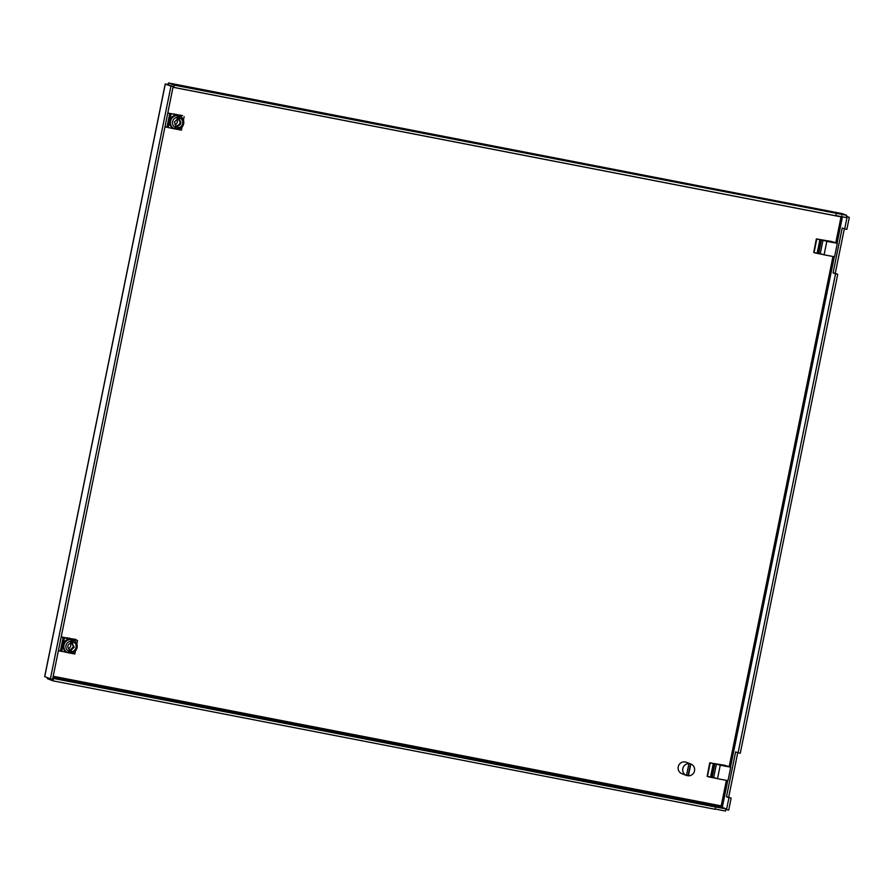 <?xml version="1.0" encoding="UTF-8"?>
<svg xmlns="http://www.w3.org/2000/svg" width="894" height="894" viewBox="0 0 894 894"><rect width="100%" height="100%" fill="white"/><g stroke="black" fill="none" stroke-linecap="round" stroke-linejoin="round"><path stroke-width="1.34" d="M837.32 243.313L826.827 241.346L824.089 254.812L834.571 256.79L837.32 243.313L831.476 241.458L817.507 239.145M814.758 252.689L823.855 254.756M165.815 126.847L168.251 127.585M182.544 115.583L168.564 113.382M59.239 650.709L67.687 652.62M75.956 639.445L61.977 637.243M708.171 776.551L717.267 778.618M730.733 767.186L720.251 765.208L717.513 778.685L727.995 780.652L730.733 767.186L724.889 765.32L710.931 763.018M841.88 215.901L841.299 216.672M722.173 808.008L721.212 805.84L721.592 807.126L52.958 677.428M721.078 805.863L53.193 676.255M814.713 252.89L822.156 254.332M174.408 114.007A7.208 7.007 111 0 0 172.989 114.019L182.03 115.482M165.781 127.015L167.748 127.395M59.205 650.888L61.172 651.268M708.137 776.752L715.569 778.205M836.303 213.565L835.845 215.812L173.76 87.388L174.218 85.142L846.685 215.331L846.227 217.577L835.89 215.577M173.76 87.388L173.056 87.12M44.856 676.009L165.323 83.891L173.179 86.495L52.59 679.216L50.399 678.792L170.989 86.07L173.179 86.495M572.763 779.065L569.646 777.869L586.643 781.758L572.763 779.065M205.173 707.769L188.176 703.88L205.173 707.769M52.768 678.334L715.558 807.036L725.939 808.802L721.592 807.126M725.816 809.416L726.52 809.685L728.956 797.716L726.498 796.766L735.628 751.865L738.086 752.815L835.532 273.843L833.074 272.905L842.215 227.992L844.674 228.942L847.11 216.974L846.406 216.694M704.271 187.092L707.389 188.299L690.38 184.399L704.271 187.092L704.148 187.673M322.801 113.102L325.919 114.298L308.922 110.409L322.801 113.102L322.689 113.672M846.685 215.331L842.249 213.644M174.218 85.142L168.553 82.963L842.338 213.655L168.553 82.963L168.228 84.595M44.711 676.289L165.189 84.125L170.989 86.07M44.734 676.613L50.399 678.792M583.525 780.563L583.413 781.132M201.943 707.143L202.055 706.573M715.558 807.036L715.099 809.282L53.014 680.848L53.472 678.613M53.014 680.848L47.36 678.68L47.55 677.697M725.939 808.802L725.481 811.037L715.155 809.036M846.484 216.314L849.3 217.398L847.11 216.974M849.3 217.398L846.864 229.367L844.674 228.942M844.327 228.808L835.264 273.329L833.074 272.905M835.264 273.329L837.734 274.268L835.532 273.843M837.734 274.268L740.277 753.24L738.086 752.815M737.74 752.681L728.688 797.191L726.498 796.766M728.688 797.191L731.147 798.141L728.956 797.716M731.147 798.141L728.711 810.109L726.52 809.685M47.36 678.68L47.214 677.563M167.815 84.438L168.53 82.963M68.894 651.368L69.296 649.424C66.938 646.82 67.363 644.753 70.548 643.233L70.95 641.277C68.335 641.546 66.681 642.965 65.977 645.557C65.608 648.217 66.581 650.15 68.894 651.368L68.078 652.776A6.884 6.694 -69 0 1 68.056 652.765A6.884 6.694 -69 0 1 70.782 639.489L69.877 639.143C66.312 639.355 64.044 641.21 63.049 644.719L61.675 651.458L61.038 651.212L63.832 637.713L61.172 637.031M76.929 640.294L64.413 637.992L63.049 644.719C62.591 648.34 63.966 650.91 67.173 652.43L68.056 652.765M67.173 652.43L68.033 652.754M70.414 643.255A3.822 3.721 -69 0 1 68.369 648.575M70.66 649.525L73.409 646.843L71.922 643.334L74.236 647.155L71.486 649.849L69.218 649.793M75.342 639.758L70.492 638.685A7.208 7.007 111 0 0 69.184 638.137M67.832 637.869A7.208 7.007 111 0 0 66.402 637.891L62.021 637.042M66.402 637.891L70.492 638.685M61.183 636.975L65.843 638.115L62.01 637.064M63.82 637.746L64.413 637.992M75.353 639.691L76.415 640.182M68.123 652.709L69.877 653.056M70.637 653.201L74.828 654.006L75.465 650.899M58.434 650.497L61.049 651.167M70.727 642.339L71.442 642.641L72.112 639.59M76.873 643.982L77.566 640.54M72.068 639.568L72.973 639.914A6.884 6.694 -69 0 1 70.268 653.201L69.363 652.855L69.989 649.782M70.95 641.277L70.782 639.489M72.749 643.658L72.973 639.914A6.884 6.694 -69 0 1 72.995 639.925L72.09 639.579M71.442 642.641L71.922 643.334M70.268 653.201L71.486 649.849M73.14 641.713C75.454 642.92 76.426 644.865 76.057 647.513C75.353 650.106 73.699 651.525 71.084 651.793M725.403 766.214L721.749 765.353L725.403 766.214M724.799 765.733L714.898 763.677L720.251 765.208M717.513 778.685L712.16 777.143L714.898 763.677M713.635 777.713L716.373 764.247M710.953 762.917L713.937 763.722L709.903 762.839L707.467 776.394L710.205 762.917M710.942 762.962L709.903 762.839M713.278 763.61L710.54 777.076L711.188 777.199L713.926 763.733M707.154 776.316L709.758 762.783M710.54 777.076L707.467 776.394M831.979 242.352L828.325 241.492L831.979 242.352M831.375 241.861L821.474 239.815L826.827 241.346M824.089 254.812L818.736 253.281L821.474 239.815M820.211 253.851L822.961 240.374M817.529 239.044L820.524 239.86L816.479 238.977L814.054 252.521L816.792 239.056M817.518 239.1L816.479 238.977M819.865 239.748L817.127 253.214L817.775 253.337L820.513 239.86L817.775 253.337M813.741 252.443L816.334 238.922M817.127 253.214L814.054 252.521M177.314 118.477L178.029 118.779L178.655 115.706L179.56 116.052A6.884 6.694 -69 0 1 179.582 116.064A6.884 6.694 -69 0 1 176.856 129.339L175.95 128.982L176.576 125.92L175.794 125.931M178.655 115.706L179.582 116.064L179.716 117.84C182.03 119.058 183.002 120.992 182.644 123.651C181.94 126.233 180.286 127.663 177.671 127.92L176.856 129.339M177.001 119.383A3.822 3.721 -69 0 1 174.956 124.702M179.716 117.84L179.325 119.785L178.029 118.779M177.358 115.628A6.884 6.694 -69 0 0 174.643 128.904A6.884 6.694 -69 0 1 174.643 128.904L175.872 125.551L174.386 122.042L177.135 119.36L177.526 117.416L177.358 115.628L176.464 115.281C172.9 115.482 170.62 117.349 169.625 120.858L168.262 127.596L174.274 128.758M172.989 114.019L168.597 113.169M177.079 114.812A7.208 7.007 111 0 0 175.772 114.264M174.699 128.848L176.464 129.183M177.224 129.328L181.415 130.144L182.041 127.037M170.408 113.884L167.614 127.35L168.262 127.596M165.01 126.635L167.625 127.306M167.77 113.113L168.787 113.27M181.94 115.818L167.759 113.158M183.449 120.109L184.153 116.678M171 114.119L169.625 120.858C169.167 124.467 170.553 127.037 173.76 128.557L174.643 128.904M176.576 125.92L178.062 125.976L177.671 127.92M173.76 128.557L174.621 128.892M177.247 125.663C180.443 124.132 180.856 122.076 178.509 119.472M179.325 119.785C181.672 122.389 181.258 124.456 178.062 125.976M175.481 127.496C173.168 126.277 172.196 124.344 172.553 121.696C173.257 119.103 174.922 117.673 177.526 117.416M690.492 763.889L690.816 764.012A6.113 5.945 -69 0 1 690.861 764.024A6.113 5.945 -69 0 1 688.414 775.824L688.078 775.701A6.113 5.945 111 0 1 686.514 775.444A6.113 5.945 -69 0 1 686.469 775.444A6.113 5.945 -69 0 1 688.916 763.644L688.592 763.521A6.113 5.945 111 0 1 690.492 763.889L688.078 775.701M688.414 775.824L690.816 764.012L686.268 762.258A6.113 5.945 111 0 0 678.222 766.828A6.113 5.945 111 0 0 681.876 773.679L686.469 775.444M686.514 775.456L688.916 763.644M173.023 87.288L841.042 216.862L835.756 242.833M832.951 256.623L729.169 766.694M726.364 780.484L721.212 805.84M842.45 216.84L837.086 243.202M834.314 256.801L730.499 767.063M727.738 780.674L722.296 807.394M60.39 651.022L63.139 637.556M60.557 651.067L63.295 637.59M166.977 127.16L169.715 113.683M167.133 127.194L169.871 113.728M711.199 777.199L713.937 763.722"/></g></svg>
